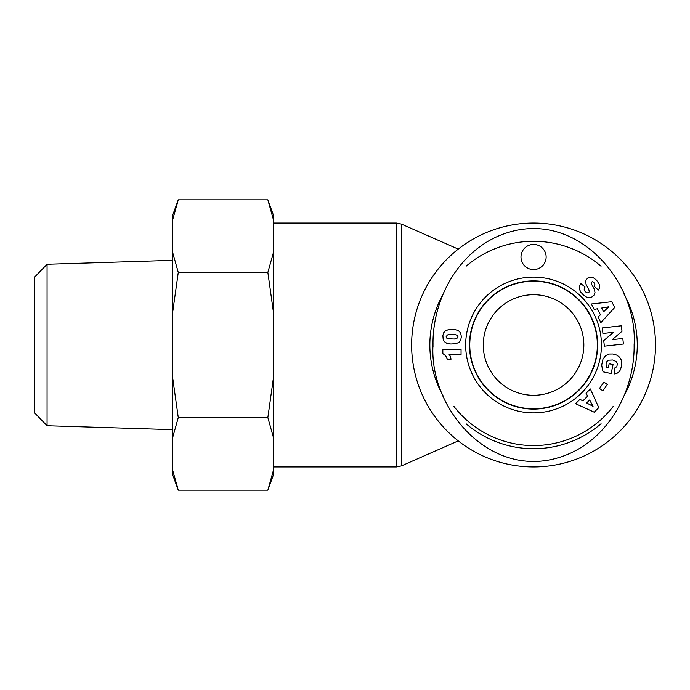 <?xml version="1.0" encoding="UTF-8"?>
<svg xmlns="http://www.w3.org/2000/svg" width="690" height="690" viewBox="0 0 690 690"><rect width="100%" height="100%" fill="white"/><g stroke="black" fill="none" stroke-linecap="round" stroke-linejoin="round"><path stroke-width="1.03" d="M533.56 281.201A63.799 63.799 0 0 0 478.317 376.895A63.799 63.799 0 0 0 588.812 376.895A63.799 63.799 0 0 0 533.56 281.201M466.224 423.876A103.707 103.707 0 0 0 601.068 423.729M624.139 395.508A103.707 103.707 0 0 0 624.2 294.604M601.042 266.245A103.707 103.707 0 0 0 466.104 266.228M442.971 294.509A103.707 103.707 0 0 0 442.911 395.387M613.281 406.315A100.567 100.567 0 0 1 453.916 406.393M433.018 347.079A100.567 100.567 0 0 1 433.018 342.706M634.119 343.81A100.567 100.567 0 0 1 634.119 346.553M469.571 345A63.989 63.989 0 0 1 533.56 281.011A63.989 63.989 0 0 1 597.549 345A63.989 63.989 0 0 1 533.56 408.989A63.989 63.989 0 0 1 469.571 345M450.924 359.714L447.646 359.714L445.671 355.773L442.842 353.565L442.842 349.451L461.058 349.451L461.058 354.479L449.121 354.479A7.392 7.392 0 0 1 450.924 359.714M457.427 335.435L455.081 334.495L449.802 334.434L447.379 334.952L446.145 336.772L446.87 338.247L447.974 338.755L454.374 339.014L457.496 337.953L457.97 336.746L457.427 335.435M458.427 330.631L460.609 332.882L461.36 336.642L460.67 340.343L458.867 342.447L455.814 343.672L450.837 344.017L446.973 343.37L444.325 341.619L443.178 339.377L442.877 335.556L443.687 332.744L445.154 331.105L447.672 329.932L451.441 329.415L455.219 329.63L458.427 330.631M601.447 345A67.879 67.879 0 0 0 499.62 286.212A67.879 67.879 0 0 0 499.62 403.788A67.879 67.879 0 0 0 601.447 345M520.993 257.008A12.567 12.567 0 0 1 539.847 246.114A12.567 12.567 0 0 1 539.847 267.893A12.567 12.567 0 0 1 520.993 257.008M599.489 388.453L603.905 382.096L607.295 384.442L602.879 390.799L599.489 388.453M595.03 292.767L594.219 294.923L592.037 296.916L589.458 297.649L586.819 297.252L583.74 295.355L580.73 292.043L579.419 289.127L579.557 286.643A7.409 7.409 0 0 1 580.928 283.625L585.077 287.031C583.783 288.756 583.938 290.369 585.543 291.887L587.354 292.853A1.57 1.57 0 0 0 589.226 291.637L588.855 289.636L586.095 284.435L585.663 281.546L586.138 279.907L587.759 278.07L591.365 277.216L593.624 277.932L596.557 280.183L599.748 284.97L599.627 287.808L598.359 290.067L594.176 286.341L594.858 284.349L593.883 282.546L592.46 281.753L591.347 282.132L591.235 283.642L594.375 289.188L595.03 292.767M591.399 303.997L611.771 301.72L614.695 307.481L600.869 322.601L598.058 317.072L600.447 314.778L597.393 308.784L594.15 309.387L591.399 303.997M594.219 412.189L575.572 403.693L579.962 399.32L582.877 400.881L587.647 396.129L586.069 393.231L590.355 388.953L598.791 407.626L594.219 412.189M609.339 354.039L612.91 353.996L616.601 355.048L619.646 357.222L621.423 360.258L621.768 364.372L620.62 369.34L619.327 371.651L616.826 373.437L614.247 373.963L614.462 368.158L616.843 366.692L617.395 363.57L616.196 361.517L612.737 359.99L608.14 360.206L606.476 362.078L606.018 364.018L606.553 367.253L608.321 367.632L609.158 363.759L613.056 364.605L611.133 373.549L603.129 371.824L602.741 370.841L601.68 365.122L602.974 359.136L605.708 355.548L609.339 354.039M613.41 332.295L602.939 333.468L602.318 327.923L621.388 325.784L622 331.286L612.254 339.644L622.803 338.462L623.424 344.017L604.362 346.156L603.741 340.593L613.41 332.295M589.657 399.976L586.673 402.943L593.038 406.35L589.657 399.976M603.577 311.802L608.778 306.8L601.671 308.051L603.577 311.802M597.661 345A64.101 64.101 0 0 1 501.509 400.511A64.101 64.101 0 0 1 501.509 289.49A64.101 64.101 0 0 1 597.661 345M634.127 345C637.896 281.667 578.125 211.968 509.427 232.099C460.773 246.209 432.32 297.295 433.001 345C429.249 408.497 489.219 478.144 557.787 457.875C606.501 443.679 634.748 392.653 634.127 345M458.246 440.893L401.477 465.871L396.414 466.94L273.344 466.94M533.56 466.94A121.94 121.94 0 0 0 639.164 284.03A121.94 121.94 0 0 0 427.964 284.03A121.94 121.94 0 0 0 533.56 466.94M483.276 345A50.284 50.284 0 0 1 533.56 294.716A50.284 50.284 0 0 1 583.843 345A50.284 50.284 0 0 1 533.56 395.284A50.284 50.284 0 0 1 483.276 345M47.067 264.27L34.5 277.233L34.5 412.767L47.067 425.73L47.067 264.27L172.776 260.346M172.776 219.429L172.776 214.926L178.27 199.841L172.776 219.429L172.776 252.833L178.27 272.421L172.776 311.595L172.776 252.833M172.776 378.405L178.27 417.579L172.776 437.167L172.776 311.595M178.27 490.159L172.776 475.074L172.776 470.571L178.27 490.159L267.858 490.159L273.344 470.571L273.344 475.074L267.858 490.159M172.776 437.167L172.776 470.571M267.858 199.841L273.344 214.926L273.344 219.429L267.858 199.841L178.27 199.841M267.858 272.421L273.344 252.833L273.344 311.595L267.858 272.421L178.27 272.421M267.858 417.579L273.344 378.405L273.344 437.167L267.858 417.579L178.27 417.579M273.344 470.571L273.344 437.167M273.344 252.833L273.344 219.429M273.344 378.405L273.344 311.595M47.067 425.73L172.776 429.654M401.477 465.871L401.477 224.129L396.414 223.06L396.414 466.94M458.246 249.107L401.477 224.129M396.414 223.06L273.344 223.06"/></g></svg>
